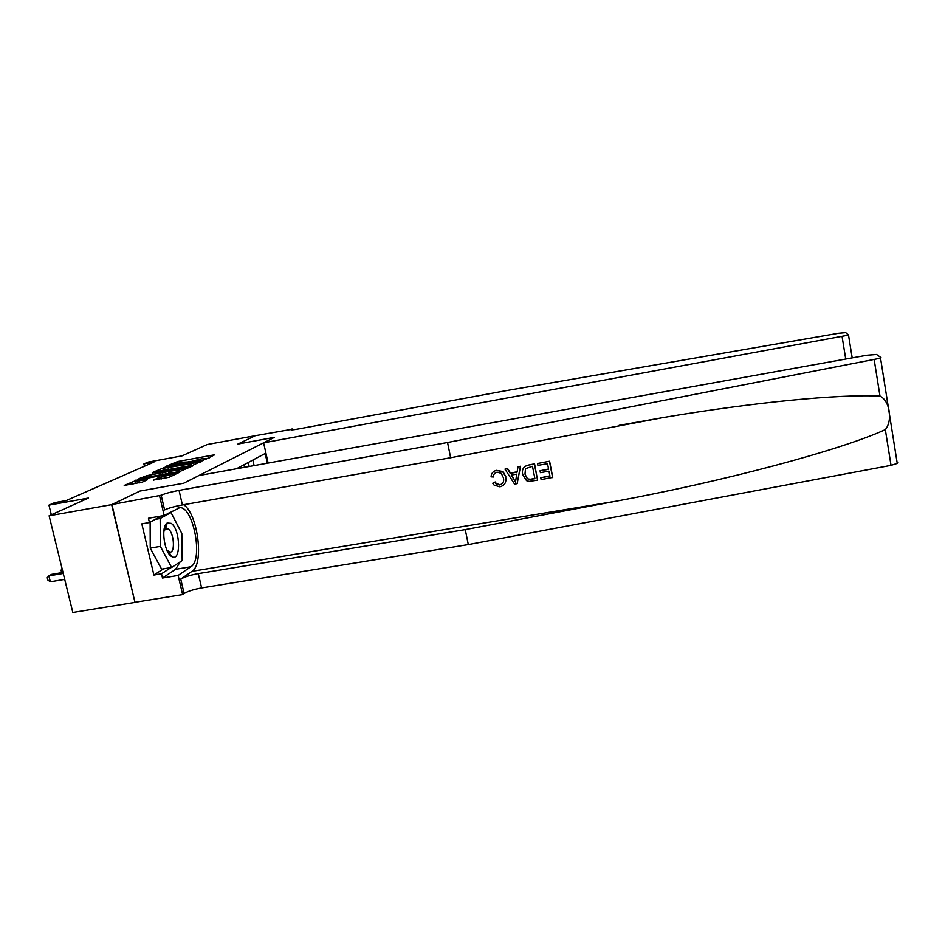 <?xml version="1.0" encoding="UTF-8"?>
<svg xmlns="http://www.w3.org/2000/svg" width="945" height="945" viewBox="0 0 945 945"><rect width="100%" height="100%" fill="white"/><g stroke="black" fill="none" stroke-linecap="round" stroke-linejoin="round"><path stroke-width="1.42" d="M205.939 459.164L214.751 454.758L177.731 461.526L166.048 466.31L182.55 462.223L186.956 462.022L185.444 462.766L186.413 462.719L201.876 458.691L206.376 458.49L204.947 459.199L205.939 459.164M153.338 480.107L169.226 477.237L179.798 472.157L138.761 479.375L124.208 485.435L142.459 482.08L147.325 479.8L135.442 481.17L144.195 478.749L170.313 474.012L174.175 473.906L157.992 477.922L153.385 480.308M255.481 435.657L207.179 444.54L182.054 455.868L148.093 462.105L143.9 463.924L153.929 462.081L66.185 500.578L54.704 502.645L48.951 505.138L51.325 514.801M111.664 504.654L134.981 602.402L111.9 504.547L139.978 491.069L111.664 504.654L49.116 515.793L88.499 498.039L48.951 505.138M255.469 435.621L237.927 444.044L274.463 437.322L183.743 483.214L139.978 491.069L183.743 483.214L198.922 475.536L866.73 355.261L876.547 354.469L881 357.623L880.551 358.179L447.54 442.496L179.042 490.384C171.045 491.908 165.091 493.526 161.182 495.263L111.9 504.547M192.957 465.2L204.037 459.884L166.261 466.771L153.031 472.264L192.957 465.2M192.851 465.885L179.857 471.472L138.998 478.678L146.829 475.678L165.647 472.004L168.683 470.586L167.277 470.634L152.216 473.032L192.851 465.885M134.981 602.402L72.812 612.466L49.116 515.793M267.352 463.215L265.191 453.482L236.474 468.767M143.9 463.924L144.443 466.239M254.11 465.601L252.87 460.038M249.173 466.487L248.275 462.495M244.519 467.326L243.952 464.798M239.368 468.247L239.168 467.338M209.128 458.065L206.388 458.573M189.661 461.621L186.98 462.117M164.064 469.689L161.311 470.953M201.533 460.829L163.721 468.2L191.008 463.853L201.533 460.829L201.71 461.632M167.478 473.717L168.919 473.032M179.066 469.819L187.429 467.539L183.602 467.669L174.589 469.311L168.564 471.52L179.066 469.819L179.467 471.543M135.808 482.718L132.855 484.088M263.62 442.815L848.527 335.121L845.704 332.628L838.605 333.266L506.331 390.616L298.112 429.03C292.643 429.999 290.257 430.14 290.93 429.479L255.339 435.68L237.927 444.044L274.463 437.322L263.62 442.815L268.108 463.074M292.052 428.9L292.265 429.869M549.6 461.231L537.551 463.499L549.6 461.231L552.742 477.402L541.119 479.587L540.753 477.721L549.895 475.902M548.561 468.98L540.044 470.787L548.62 469.311L547.533 463.7L537.906 465.365L537.551 463.499M537.563 480.19L534.551 463.83L528.586 465.046L534.409 464.042L537.563 480.19L529.094 481.395L526.519 480.651L522.679 474.496C521.664 469.346 523.624 466.204 528.586 465.046M494.932 482.352L496.078 483.946L499.846 484.667L496.338 483.604L495.215 481.974L492.758 483.226L495.215 481.974M505.988 477.048L502.988 471.555L496.562 470.362L502.752 471.85L505.988 477.048M897.667 462.613L897.254 463.428L891.029 465.353L468.307 544.58L465.259 529.613L198.296 573.615C190.358 575.068 184.511 576.899 180.743 579.084L191.977 571.335C204.333 564.319 197.93 513.856 183.649 504.713M465.259 529.613L615.431 501.322C721.933 481.69 840.329 450.387 885.335 429.609C892.907 420.584 889.777 400.645 879.996 396.12C839.798 393.982 753.531 402.275 663.414 417.513L450.635 457.734L182.409 504.937C174.423 506.449 168.493 508.103 164.607 509.922L161.182 495.263M517.139 483.675L520.541 466.251L517.966 466.877L520.388 466.464L517.139 483.675L514.564 484.112L504.973 469.122L507.382 468.708L510.205 473.351L517.104 472.157L517.966 466.877M517.151 471.838L510.477 472.984L507.548 468.496L504.973 469.122M450.635 457.734L447.54 442.496M468.307 544.58L201.616 587.92C193.69 589.373 187.854 591.227 184.11 593.507L182.621 594.582L135.194 602.26M180.164 561.885L175.616 569.292L162.505 578.009L161.5 573.78L170.962 567.591M161.43 515.994L149.452 522.538L141.821 523.861L153.893 575.044L161.5 573.78M149.452 522.538L148.448 518.262L164.158 515.509L159.622 496.054M182.621 594.582L178.156 575.422L190.914 566.752C203.447 559.759 193.43 506.52 179.774 507.666L164.158 515.509M162.505 578.009L178.156 575.422M173.868 518.084L176.113 522.431M168.954 512.899L171.021 512.544L181.818 533.476L182.196 560.55L171.624 567.484L160.378 546.387L160.166 518.51L171.021 512.544M153.893 575.044L163.473 568.843M166.84 524.31L166.485 523.624M169.769 554.869L169.97 553.841M165.883 527.7L164.973 526.093M500.944 484.36L501.547 484.265M499.621 484.95C503 483.875 504.264 481.513 503.425 477.839L501.252 473.315L497.141 472.181C494.672 472.795 493.444 474.402 493.432 476.989L493.739 476.611M505.693 477.449C506.555 482.387 504.618 485.517 499.881 486.829L494.117 485.128L492.758 483.226M493.432 476.989L491.069 476.847C491.282 473.303 493.113 471.142 496.562 470.362M516.005 478.879L516.773 474.142L511.257 475.087L515.486 482.033L516.005 478.879M513.667 479.044L511.729 475.004M532.484 466.298L525.514 468.685L524.983 474.142L527.192 478.548L528.869 479.41L534.905 478.725L532.484 466.298M524.983 474.142L527.192 478.548M528.869 479.41L527.416 478.217M531.622 479.28L529.07 479.103M534.858 478.465L531.811 478.985M540.753 477.721L549.943 476.15L548.986 471.177L540.41 472.654L540.044 470.787M549.482 461.432L552.612 477.627M171.139 523.341L167.206 523.022C160.745 526.176 164.099 552.471 171.494 556.416L171.695 556.534C181.227 562.818 180.554 529.082 171.139 523.341M166.852 550.014L169.899 552.152C175.486 552.86 173.998 532.378 168.257 529.023L165.564 528.822L163.792 531.633M164.95 526.164L165.847 527.794M169.887 553.876L169.71 554.798M171.624 567.484L161.607 569.15L150.255 548.1L150.125 522.172M150.255 548.1L160.378 546.387M155.252 519.36L160.166 518.51M61.768 572.646L60.988 570.178L62.134 568.914M62.996 572.434L51.668 574.347L48.88 575.859L50.333 581.777L64.697 579.38M50.333 581.777L47.829 580.029L47.25 577.667L48.88 575.859L63.244 573.45M175.215 463.688L174.884 462.259M178.085 463.05L177.731 461.526M163.851 469.771L163.331 467.539M168.493 469.641L168.127 468.023M191.386 465.483L191.008 463.853M200.564 462.176L200.387 461.384M144.112 477.957L143.77 476.481M147.231 477.39L146.829 475.678M163.012 474.52L162.611 472.807M166.107 473.965L165.647 472.004M168.742 471.425L168.564 470.645M170.383 473.185L169.982 471.472M158.358 479.481L157.992 477.922M161.56 478.902L161.134 477.083M165.954 478.099L165.54 476.292M139.624 482.86L139.198 481.052M135.82 480.958L135.643 480.19M178.475 472.795L178.345 472.193M845.74 359.041L842.113 336.739M615.431 501.322L191.977 571.335M182.409 504.937L179.042 490.384M198.296 573.615L201.616 587.92M891.029 465.353L885.335 429.609M879.996 396.12L874.22 359.868M180.743 579.084L184.11 593.507M175.616 569.292L190.914 566.752M201.781 461.597L201.604 460.794M164.229 470.421L163.78 468.496M168.86 471.378L168.683 470.586M187.63 468.401L187.429 467.539M169.013 473.433L168.588 471.626M174.376 474.768L174.175 473.906M135.997 483.521L135.513 481.442M848.527 335.121L852.201 357.883M663.414 417.513L619.105 425.333M178.026 507.973L179.774 507.666M897.254 463.428L880.551 358.179M165.564 528.822L167.206 523.022M164.158 528.916L165.599 528.668M166.001 528.598L166.733 528.479M168.08 552.459L168.907 552.317M168.623 551.738L171.695 556.534"/></g></svg>
